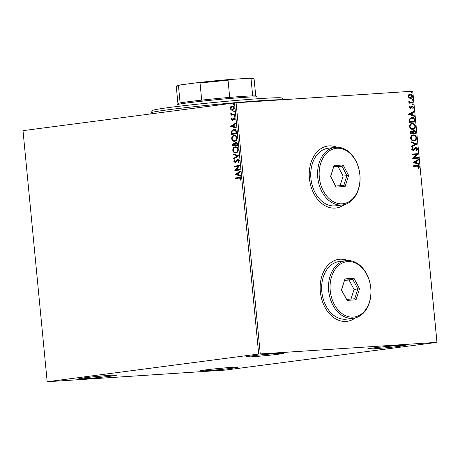 <?xml version="1.0" encoding="UTF-8"?>
<svg xmlns="http://www.w3.org/2000/svg" width="460" height="460" viewBox="0 0 460 460"><rect width="100%" height="100%" fill="white"/><g stroke="black" fill="none" stroke-linecap="round" stroke-linejoin="round"><path stroke-width="0.69" d="M373.635 348.801A18.986 0.615 174.5 0 0 394.381 346.921A18.986 0.615 174.5 0 0 405.455 345.27A18.986 0.615 174.5 0 0 399.504 345.414A18.986 0.615 174.5 0 0 379.316 347.237A18.986 0.615 174.5 0 0 367.678 348.91A18.986 0.615 174.5 0 0 373.635 348.801M392.978 345.909A17.871 0.581 -5.5 0 1 380.046 347.156M252.057 356.77A18.986 0.615 174.5 0 0 272.809 354.884A18.986 0.615 174.5 0 0 283.877 353.234A18.986 0.615 174.5 0 0 277.926 353.378A18.986 0.615 174.5 0 0 257.744 355.2A18.986 0.615 174.5 0 0 246.106 356.874A18.986 0.615 174.5 0 0 252.057 356.77M271.4 353.878A17.871 0.581 -5.5 0 1 258.474 355.12M84.674 378.695A18.986 0.615 174.5 0 0 105.426 376.809A18.986 0.615 174.5 0 0 116.495 375.159A18.986 0.615 174.5 0 0 110.544 375.303A18.986 0.615 174.5 0 0 90.355 377.125A18.986 0.615 174.5 0 0 78.718 378.798A18.986 0.615 174.5 0 0 84.674 378.695M104.017 375.803A17.871 0.581 -5.5 0 1 91.091 377.045M206.252 370.725A18.986 0.615 174.5 0 0 226.998 368.845A18.986 0.615 174.5 0 0 238.073 367.195A18.986 0.615 174.5 0 0 232.122 367.339A18.986 0.615 174.5 0 0 211.933 369.161A18.986 0.615 174.5 0 0 200.295 370.835A18.986 0.615 174.5 0 0 206.252 370.725M225.595 367.833A17.871 0.581 -5.5 0 1 212.664 369.081M347.858 260.527A31.268 22.718 82.5 0 0 340.049 259.216A31.268 22.718 82.5 0 0 338.98 259.319A31.268 22.718 82.5 0 0 320.424 292.548A31.268 22.718 82.5 0 0 346.041 321.436A31.268 22.718 82.5 0 0 347.104 321.333A31.268 22.718 82.5 0 0 355.367 317.877M347.662 260.532A31.268 22.718 82.5 0 0 339.894 259.239A31.268 22.718 82.5 0 0 338.905 259.331M336.944 147.2A31.268 22.718 82.5 0 0 329.136 145.889A31.268 22.718 82.5 0 0 328.072 145.992A31.268 22.718 82.5 0 0 309.511 179.216A31.268 22.718 82.5 0 0 335.127 208.11A31.268 22.718 82.5 0 0 336.191 208A31.268 22.718 82.5 0 0 344.454 204.55M336.749 147.2A31.268 22.718 82.5 0 0 328.98 145.906A31.268 22.718 82.5 0 0 327.991 146.004M232.34 105.972L232.076 105.99C233.18 105.829 233.916 106.473 234.289 107.916C234.203 109.428 233.605 110.245 232.495 110.377L231.064 109.974L230.259 108.445L230.748 106.749L232.225 105.972M234.876 114.707L230.983 115.218L230.926 114.62L231.495 114.546L230.845 113.114L232.162 114.362L234.818 114.109L234.876 114.707M234.255 117.829L235.353 118.95L234.945 120.25L234.548 119.956L234.882 119.082L234.186 118.433L232.444 120.376L231.311 119.37L231.754 118.145L232.122 118.45L231.788 119.272L232.369 119.784L233.525 118.111L234.192 117.829M231.702 134.406L231.604 131.376L233.651 129.306C235.181 129.018 236.141 129.898 236.532 131.945L236.71 133.751L231.38 134.452L231.282 131.399L233.875 129.283M233.72 142.939L234.738 143.531L235.986 142.129L237.67 143.761L237.82 145.32L232.495 146.015L232.392 144.917L233.645 142.945M238.832 155.79L233.743 158.982L233.68 158.326L237.538 155.905L233.318 154.543L233.255 153.893L238.832 155.79M240.137 169.349L240.195 169.947L234.87 170.643L238.464 166.238L234.491 166.756L234.433 166.158L239.763 165.462L236.175 169.867L240.137 169.349M235.945 178.48L235.894 177.905L239.165 177.451C240.108 177.089 240.775 177.48 241.166 178.63L240.695 180.182L240.258 179.929L240.62 178.71L239.171 178.06L235.623 178.52L235.566 177.922L239.643 177.405M239.752 178.008L239.171 178.06M258.692 354.045L47.179 381.748L225.486 370.064L437 342.361L258.692 354.045L234.514 102.942L23 130.646L47.179 381.748M235.232 174.432L240.31 171.143L240.373 171.793L238.74 172.816L238.953 175.001L240.735 175.576L240.798 176.232L235.221 174.334M235.215 162.621L233.841 161.397L234.594 159.775L234.968 160.201L234.387 161.333L235.135 162.029L237.843 159.252L239.441 160.701L238.447 162.604L238.13 162.156L238.901 160.816L237.895 159.85L235.997 162.208L235.117 162.633M238.665 162.432L238.452 162.133L239.223 160.799L237.895 159.85M235.405 162.012L235.79 161.575M235.876 152.846C234.358 153.088 233.323 152.225 232.766 150.259C232.898 148.16 233.732 147.027 235.273 146.866C236.791 146.625 237.82 147.499 238.361 149.477C238.222 151.553 237.394 152.674 235.876 152.846L235.675 152.864M236.198 152.823C234.68 153.065 233.645 152.202 233.088 150.236C233.22 148.137 234.054 147.004 235.595 146.843L235.497 146.843M234.761 141.277C233.243 141.519 232.208 140.656 231.65 138.696C231.782 136.591 232.616 135.458 234.157 135.297C235.675 135.062 236.704 135.93 237.245 137.914C237.107 139.984 236.279 141.105 234.761 141.277L234.56 141.295M235.083 141.254C233.571 141.502 232.536 140.639 231.978 138.673C232.105 136.568 232.944 135.441 234.485 135.274L234.381 135.28M230.604 126.373L235.681 123.084L235.744 123.734L234.111 124.758L234.324 126.943L236.106 127.518L236.17 128.167L230.592 126.276M234.68 116.65L234.192 116.213L234.583 115.655L235.077 116.093L234.669 116.65M234.238 112.067L233.749 111.625L234.146 111.067L234.634 111.51L234.238 112.067M233.519 104.587L233.03 104.144L233.433 103.586L233.916 104.029L233.519 104.587M409.055 97.997L408.216 96.427L408.739 94.771L410.159 94.093C411.332 94.001 412.114 94.685 412.505 96.146C412.401 97.641 411.757 98.417 410.579 98.48L409.055 97.997M409.981 94.11L409.854 94.133C411.027 94.041 411.809 94.725 412.2 96.186L412.505 96.146M413.086 102.931L408.94 103.201L408.882 102.603L409.492 102.563L408.808 101.102L410.199 102.425L413.028 102.333L413.086 102.931M409.268 107.352L409.745 106.162L410.136 106.49L409.768 107.284L410.383 107.824L412.246 105.995L413.569 107.18L413.126 108.445L412.706 108.129L413.063 107.278L412.327 106.593L410.464 108.422L409.268 107.352M409.601 106.335L409.469 107.324L410.078 107.864L410.745 107.657M412.327 106.593L411.642 106.8L411.274 107.468L411.579 107.427M414.747 120.169L414.92 121.975L409.245 122.348L409.159 119.307L411.694 117.369C413.322 117.173 414.339 118.105 414.747 120.169L414.443 120.209L414.615 121.998M411.43 117.398L411.389 117.409C413.017 117.214 414.034 118.145 414.443 120.209M416.03 133.544L410.36 133.912L410.251 132.813C410.182 131.629 410.596 131.002 411.487 130.933L412.764 131.583L414.098 130.26L415.88 131.985L416.03 133.544M417.042 144.014L411.608 146.878L411.545 146.228L415.667 144.055L411.183 142.445L411.119 141.789L417.042 144.014L411.596 146.763M418.347 157.573L418.404 158.171L412.729 158.545L416.587 154.376L412.355 154.652L412.298 154.054L417.973 153.686L414.126 157.849L418.347 157.573L418.1 158.194M417.266 166.175L413.488 166.422L413.431 165.824L417.26 165.571C418.272 165.267 418.979 165.698 419.388 166.865L418.876 168.377L418.41 168.101L418.807 166.905L417.266 166.175M436.948 342.315L412.769 91.212L236.083 102.787L260.262 353.889M413.097 162.334L418.519 159.367L418.583 160.017L416.841 160.937L417.053 163.122L418.945 163.8L419.008 164.456L413.097 162.334M417.663 148.936L416.587 150.765L416.254 150.299L417.082 149.017L416.018 147.993L413.983 150.224L413.149 150.587L411.694 149.287L412.511 147.723L412.902 148.166L412.275 149.253L413.068 149.994L415.966 147.395L417.663 148.936L416.283 150.805M416.018 147.993L415.173 148.264L413.983 150.224M413.914 140.904C412.298 141.053 411.2 140.139 410.619 138.149C410.774 136.068 411.666 134.993 413.31 134.924C414.926 134.78 416.018 135.712 416.582 137.712C416.421 139.765 415.529 140.829 413.914 140.904L414.149 140.881M413.057 134.952L413.005 134.964C414.621 134.82 415.713 135.752 416.277 137.753L416.582 137.712M412.798 129.34C411.183 129.49 410.084 128.57 409.509 126.58C409.659 124.499 410.556 123.429 412.194 123.36C413.81 123.217 414.903 124.142 415.466 126.143C415.305 128.196 414.414 129.26 412.798 129.34L413.04 129.312M411.941 123.383L411.89 123.401C413.505 123.251 414.598 124.183 415.161 126.184L415.466 126.143M408.468 114.27L413.891 111.308L413.954 111.958L412.212 112.878L412.424 115.063L414.316 115.742L414.379 116.391L408.468 114.27M412.867 104.851L412.344 104.385L412.769 103.856L413.293 104.322L412.867 104.851M412.424 100.263L411.907 99.797L412.327 99.268L412.85 99.734L412.442 100.263M411.706 92.788L411.183 92.322L411.608 91.787L412.131 92.259L411.723 92.782M412.769 91.212L437 342.361M234.514 102.942L236.083 102.787M336.116 208.012A31.268 22.718 82.5 0 0 344.264 204.596M347.03 321.339A31.268 22.718 82.5 0 0 355.178 317.929M413.431 165.841L416.955 165.611C417.967 165.307 418.675 165.732 419.083 166.905L419.388 166.865M419.083 166.905L418.571 168.417M418.226 159.522L418.583 160.017M418.278 160.057L416.841 160.937M416.536 160.977L416.748 163.162L417.053 163.122M416.748 163.162L418.945 163.8M418.64 163.84L418.692 164.341M416.283 161.23L414.155 162.236L416.444 162.903L416.283 161.23L414.46 162.196L416.444 162.903M414.155 162.236L414.46 162.196M412.298 154.077L417.973 153.686M417.668 153.726L417.985 153.818M417.68 153.858L414.126 157.849M413.822 157.889L418.042 157.613M413.678 150.265L412.844 150.627M412.315 147.89L412.902 148.166M412.597 148.206L412.275 149.253M411.97 149.293L413.068 149.994M415.662 147.436L417.358 148.977M411.131 141.945L417.03 143.911M416.277 137.753C416.116 139.805 415.225 140.869 413.609 140.944M413.546 140.346L413.85 140.306C415.144 140.254 415.863 139.403 416.001 137.77C415.547 136.148 414.673 135.401 413.367 135.522L413.04 135.562C411.763 135.619 411.039 136.476 410.895 138.126C411.366 139.731 412.252 140.467 413.546 140.346L413.885 140.306M413.367 135.522C412.062 135.579 411.343 136.436 411.2 138.086C411.671 139.69 412.557 140.432 413.85 140.306L413.747 140.329M410.895 138.126L411.2 138.086M411.183 130.968L412.764 131.583M413.793 130.295L415.88 131.985M415.575 132.026L415.725 133.561M412.925 131.899L412.976 133.159L415.391 132.98L415.328 132.296L414.155 130.858L412.925 131.899L413.229 131.865L413.281 133.118L415.391 132.98M412.7 133.159L410.579 133.32L410.521 132.698L411.556 131.525L410.883 133.279L412.7 133.159L411.556 131.525M410.521 132.698L410.826 132.658M410.579 133.32L410.883 133.279M412.976 133.159L413.281 133.118M414.155 130.858L413.229 131.865M415.161 126.184C415 128.237 414.109 129.3 412.493 129.381M411.947 123.999C410.648 124.05 409.923 124.907 409.779 126.557C410.251 128.162 411.136 128.903 412.436 128.783L412.769 128.737M411.93 123.999L412.252 123.959C410.952 124.016 410.228 124.867 410.084 126.517C410.556 128.121 411.441 128.863 412.741 128.743L412.637 128.76M409.779 126.557L410.084 126.517M412.436 128.783L412.741 128.743C414.034 128.685 414.747 127.84 414.885 126.201C414.437 124.579 413.557 123.832 412.252 123.959M411.447 118.007L409.423 119.629L409.463 121.751L413.977 121.457L414.282 121.417L413.919 119.18L411.395 118.013M409.463 121.751L414.282 121.417M409.423 119.629L409.728 119.588L409.768 121.71M411.752 117.967L409.728 119.588M413.597 111.464L413.954 111.958M413.649 111.998L412.212 112.878M411.907 112.918L412.12 115.103L412.424 115.063M412.12 115.103L414.316 115.742M414.011 115.782L414.063 116.276M411.654 113.171L409.526 114.172L411.815 114.845L411.654 113.171L409.831 114.132L411.815 114.845M409.526 114.172L409.831 114.132M409.831 106.53L410.136 106.49M409.469 107.324L409.768 107.284M410.078 107.864L410.441 107.698L410.078 107.864M411.941 106.036L413.569 107.18M413.264 107.22L412.821 108.485M411.274 107.468L411.085 108.186M410.78 108.226L410.159 108.462M412.465 103.897L413.293 104.322M412.988 104.362L412.562 104.891M408.882 102.626L409.492 102.563M408.739 101.275L409.273 101.361M408.923 101.671L410.199 102.425M409.9 102.465L413.028 102.333M412.723 102.373L412.781 102.954M412.028 99.308L412.85 99.734M412.545 99.774L412.12 100.303M412.2 96.186C412.097 97.681 411.459 98.457 410.28 98.52M410.222 97.922L411.993 96.18L410.084 94.702L408.417 96.433L410.441 97.894M410.222 94.691L408.721 96.393L410.349 97.905M408.417 96.433L408.721 96.393M411.303 91.827L412.131 92.259M411.827 92.299L411.401 92.828M235.894 177.905L235.566 177.922M239.487 177.433L239.781 177.399M240.787 180.027L240.258 179.929M240.58 179.912L240.908 179.089L240.586 179.112M240.908 179.089L240.62 178.71M240.948 178.687L239.493 178.037M235.549 174.311L240.327 171.315M240.787 176.099L235.554 174.415M238.383 174.817L238.705 174.8L238.544 173.127L236.515 174.219L238.383 174.817L238.222 173.144M235.192 170.602L234.853 170.516M235.181 170.499L238.464 166.238M234.813 166.715L234.433 166.158M234.761 166.135L239.763 165.479M240.137 169.372L236.175 169.867M238.452 162.133L238.13 162.156M239.223 160.799L238.901 160.816M235.537 162.604L233.841 161.397M234.163 161.374L234.922 159.752M236.112 161.558L236.572 160.747L236.25 160.77M236.572 160.747L238.165 159.229M234.054 158.786L233.68 158.326M234.008 158.309L237.538 155.905M237.866 155.888L233.318 154.543M233.64 154.525L233.594 154.002M233.088 150.236L232.766 150.259M235.83 152.243L236.141 152.225C237.354 152.093 238.021 151.202 238.142 149.552C237.705 147.947 236.877 147.24 235.652 147.441L235.33 147.464C234.105 147.591 233.433 148.494 233.312 150.161C233.761 151.748 234.594 152.444 235.813 152.248C237.026 152.116 237.693 151.225 237.814 149.569C237.383 147.965 236.555 147.263 235.33 147.464M238.142 149.552L237.814 149.569M232.817 145.975L232.714 144.894L233.864 142.934M236.308 142.105L234.738 143.531M237.475 144.089L236.043 142.726L235.181 143.79L235.238 145.049L237.544 144.773L237.475 144.089L236.135 142.721M236.043 142.726L236.365 142.703M234.985 144.796L233.605 143.549L232.984 145.349L235.014 145.101L233.732 143.543M233.605 143.549L233.927 143.526M235.014 145.101L234.663 144.82M232.984 145.349L234.692 145.124M237.544 144.773L237.216 144.791L237.153 144.106M235.238 145.049L237.216 144.791M231.978 138.673L231.65 138.696M234.715 140.679L235.025 140.656C236.239 140.53 236.906 139.639 237.026 137.983C236.595 136.379 235.761 135.677 234.537 135.873L234.215 135.895C232.996 136.028 232.323 136.925 232.196 138.598C232.645 140.179 233.484 140.875 234.698 140.679C235.917 140.547 236.584 139.656 236.704 138.006C236.267 136.401 235.439 135.7 234.215 135.895M237.026 137.983L236.704 138.006M231.604 131.376L231.282 131.399M236.078 130.979L233.709 129.904L231.817 131.646L231.869 133.779L236.428 133.204L236.078 130.979L234.031 129.881M233.709 129.904L234.054 129.881M231.869 133.779L236.106 133.227L235.75 131.002M236.428 133.204L236.106 133.227M230.92 126.253L235.698 123.257M236.158 128.041L230.931 126.35M233.755 126.759L234.077 126.736L233.916 125.062L231.886 126.155L233.755 126.759L233.594 125.085M232.766 120.353L231.311 119.37M231.639 119.353L232.081 118.122M232.691 119.761L233.03 119.571L232.708 119.594M233.03 119.571L233.847 118.093L233.525 118.111M233.847 118.093L234.433 117.817M235.077 120.083L234.548 119.956M234.876 119.933L235.204 119.059L234.882 119.082M235.204 119.059L234.186 118.433M235.008 116.627L234.192 116.213M234.514 116.19L234.91 115.632M231.305 115.172L230.926 114.62M231.823 114.523L230.759 113.585M231.081 113.568L231.167 113.091M232.875 114.35L234.818 114.132M234.565 112.044L233.749 111.625M234.071 111.602L234.468 111.044M232.823 110.354L231.064 109.974M231.386 109.951L230.259 108.445M230.586 108.422L231.069 106.726L230.748 106.749M231.069 106.726L232.398 105.967M232.553 109.767L234.134 107.962L232.323 106.57M234.134 107.962L232.461 106.565M232.133 106.588L230.742 108.382L232.444 109.773L233.812 107.979M233.841 104.564L233.03 104.144M233.352 104.127L233.749 103.569M282.308 99.762A67.005 2.168 174.5 0 0 263.131 100.527A67.005 2.168 174.5 0 0 191.889 106.956A67.005 2.168 174.5 0 0 150.811 112.855L152.818 110.423A64.774 2.099 -5.5 0 1 192.527 104.719A64.774 2.099 -5.5 0 1 261.395 98.503A64.774 2.099 -5.5 0 1 281.704 98.014L283.711 99.67M150.811 112.855A67.005 2.168 174.5 0 0 150.782 112.93L150.874 113.896M176.945 104.765L177.951 103.546A39.088 1.265 -5.5 0 1 180.119 102.954A39.088 1.265 -5.5 0 1 201.693 100.13A39.088 1.265 -5.5 0 1 229.695 97.405A39.088 1.265 -5.5 0 1 243.472 96.353A39.088 1.265 -5.5 0 1 252.678 95.898A39.088 1.265 -5.5 0 1 255.725 96.059L256.945 97.06A40.204 1.299 174.5 0 0 244.34 97.365A40.204 1.299 174.5 0 0 201.589 101.223A40.204 1.299 174.5 0 0 176.945 104.765A40.204 1.299 174.5 0 0 176.927 104.805L177.094 106.501M257.128 98.796L256.967 97.1A40.204 1.299 174.5 0 0 256.945 97.06M252.678 95.898L251.033 78.792L249.705 78.206A38.416 1.242 -5.5 0 1 253.345 78.344L254.075 78.948A39.088 1.265 174.5 0 0 251.033 78.792M201.693 100.13L200.042 83.018L198.8 82.507A38.416 1.242 -5.5 0 1 229.247 79.545L249.705 78.206M229.247 79.545L228.051 80.293A39.088 1.265 174.5 0 0 200.042 83.018M229.695 97.405L228.051 80.293M179.59 85.02L178.468 85.842A39.088 1.265 174.5 0 0 176.301 86.434L176.905 85.704A38.416 1.242 -5.5 0 1 179.59 85.02L198.8 82.507M180.119 102.954L178.468 85.842M176.301 86.434A39.088 1.265 174.5 0 0 176.283 86.48L177.934 103.569M255.748 96.077L254.104 78.988A39.088 1.265 174.5 0 0 254.075 78.948M353.171 317.124A27.922 20.286 82.5 0 0 370.76 288.023A27.922 20.286 82.5 0 0 347.823 261.573A27.922 20.286 82.5 0 0 330.234 290.68A27.922 20.286 82.5 0 0 353.171 317.124M346.955 260.561A29.037 21.097 -97.5 0 1 370.737 287.391A29.037 21.097 -97.5 0 1 353.51 318.24A29.037 21.097 -97.5 0 1 352.521 318.337A29.037 21.097 -97.5 0 1 328.739 291.508A29.037 21.097 -97.5 0 1 345.966 260.659A29.037 21.097 -97.5 0 1 346.955 260.561M345.966 260.659L339.118 261.556A29.037 21.097 82.5 0 0 321.891 292.405A29.037 21.097 82.5 0 0 345.673 319.234A29.037 21.097 82.5 0 0 346.662 319.136L353.51 318.24M344.942 278.904L353.987 278.311L359.547 288.759L356.057 299.793L347.012 300.386L341.452 289.944L344.942 278.904L341.625 289.978L346.61 299.345L354.723 298.81L357.851 288.92L352.866 279.553L344.753 280.088M350.997 299.058L354.045 289.415L359.547 288.759M354.045 289.415L349.059 280.054L352.866 279.553L353.987 278.311M349.059 280.054L344.672 280.341M346.61 299.345L347.012 300.386M354.723 298.81L356.057 299.793M342.263 203.797A27.922 20.286 82.5 0 0 359.846 174.691A27.922 20.286 82.5 0 0 336.91 148.246A27.922 20.286 82.5 0 0 319.326 177.347A27.922 20.286 82.5 0 0 342.263 203.797M336.041 147.234A29.037 21.097 -97.5 0 1 359.829 174.058A29.037 21.097 -97.5 0 1 342.596 204.913A29.037 21.097 -97.5 0 1 341.607 205.011A29.037 21.097 -97.5 0 1 317.825 178.181A29.037 21.097 -97.5 0 1 335.053 147.332A29.037 21.097 -97.5 0 1 336.041 147.234M335.053 147.332L328.21 148.229A29.037 21.097 82.5 0 0 310.977 179.078A29.037 21.097 82.5 0 0 334.759 205.907A29.037 21.097 82.5 0 0 335.748 205.81L342.596 204.913M334.029 165.577L343.074 164.985L348.634 175.427L345.144 186.467L336.099 187.059L330.539 176.611L334.029 165.577L330.717 176.651L335.697 186.012L343.81 185.483L346.938 175.588L341.952 166.227L333.845 166.756M340.084 185.725L343.131 176.088L348.634 175.427M343.131 176.088L338.152 166.721L341.952 166.227L343.074 164.985M338.152 166.721L333.764 167.009M335.697 186.012L336.099 187.059M343.81 185.483L345.144 186.467M416.955 165.611L417.26 165.571M414.368 149.316L414.667 149.276M412.948 132.859L413.252 132.819M409.429 121.359L409.733 121.319M411.332 102.465L411.637 102.425M232.714 144.894L232.392 144.917M231.593 133.25L231.271 133.273M236.365 132.56L236.043 132.583M233.375 118.921L233.047 118.939M233.835 114.258L233.507 114.281M415.972 147.999L415.667 148.039M410.412 107.818L410.107 107.858M412.286 106.599L411.982 106.639M232.743 114.362L233.07 114.339"/></g></svg>
